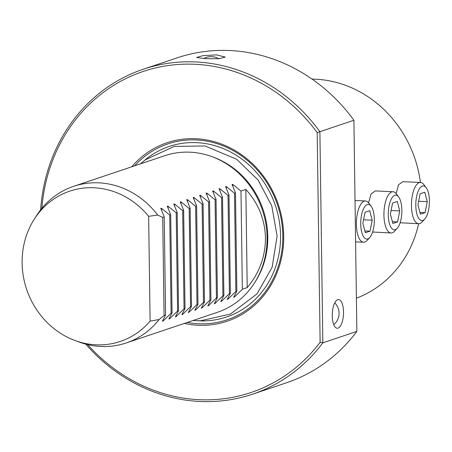 <?xml version="1.0" encoding="UTF-8"?>
<svg xmlns="http://www.w3.org/2000/svg" width="452" height="452" viewBox="0 0 452 452"><rect width="100%" height="100%" fill="white"/><g stroke="black" fill="none" stroke-linecap="round" stroke-linejoin="round"><path stroke-width="0.68" d="M356.391 298.201A113.588 103.412 -108.6 0 0 418.637 223.729M400.127 222.757L418.631 223.723A20.651 8.057 92.6 0 0 422.128 221.932L424.756 219.056A17.345 6.769 92.6 0 0 429.4 200.942A17.345 6.769 -87.4 0 0 426.168 187.665L423.806 184.563A20.651 8.057 -87.4 0 0 420.484 182.461A20.651 8.057 -87.4 0 0 411.461 205.818A20.651 8.057 92.6 0 0 418.631 223.723M372.595 232.012L391.099 232.983A20.651 8.057 92.6 0 0 394.596 231.192L397.223 228.311A17.345 6.769 92.6 0 0 401.868 210.203A17.345 6.769 -87.4 0 0 398.636 196.919L396.274 193.818A20.651 8.057 -87.4 0 0 392.952 191.721A20.651 8.057 -87.4 0 0 383.923 215.073A20.651 8.057 92.6 0 0 391.099 232.983M356.391 224.328A20.651 8.057 92.6 0 0 363.561 242.238A20.651 8.057 92.6 0 0 367.064 240.447L369.691 237.571A17.345 6.769 92.6 0 0 374.329 219.457A17.345 6.769 -87.4 0 0 371.098 206.174L368.742 203.072A20.651 8.057 -87.4 0 0 365.414 200.976A20.651 8.057 -87.4 0 0 356.391 224.328M392.952 191.721L375.29 190.925L371.036 194.032L368.589 202.88M420.484 182.461L402.828 181.67L398.574 184.778L396.121 193.625M420.422 182.461A113.588 103.412 -108.6 0 0 312.095 79.106M40.623 209.881A171.41 156.053 71.4 0 1 143.278 69.235L177.291 57.805A171.41 156.053 -108.6 0 1 353.905 120.255L356.854 331.395L322.841 342.831A171.41 156.053 71.4 0 1 252.51 394.195A171.41 156.053 71.4 0 1 85.744 344.113M252.51 394.195L286.523 382.759A171.41 156.053 -108.6 0 0 356.854 331.395M143.278 69.235A171.41 156.053 71.4 0 1 319.892 131.69L353.905 120.255M216.542 54.884L225.271 57.076L218.847 58.726L205.281 58.664L196.563 57.477L202.988 55.652L216.542 54.884M87.66 344.593A169.347 154.177 -108.6 0 0 320.123 342.3L322.841 342.831L319.892 131.69L317.191 132.594A169.347 154.177 -108.6 0 0 150.618 69.179A169.347 154.177 -108.6 0 0 41.861 208.344M332.265 315.795A14.351 5.599 92.6 0 0 337.254 328.242A14.351 5.599 92.6 0 0 343.526 312.01A14.351 5.599 92.6 0 0 338.542 299.563A14.351 5.599 92.6 0 0 332.265 315.795M320.123 342.3L317.191 132.594M184.388 323.406A94.174 85.739 -108.6 0 0 283.703 235.876A94.174 85.739 -108.6 0 0 226.842 146.273A94.174 85.739 -108.6 0 0 131.741 166.799M211.869 156.629L213.457 157.211A81.298 74.015 71.4 0 1 267.787 236.712A81.298 74.015 71.4 0 1 255.301 281.686L254.386 283.11A82.609 75.207 -108.6 0 0 267.075 237.413A82.609 75.207 -108.6 0 0 211.869 156.629A82.609 75.207 -108.6 0 0 164.771 155.697L73.58 186.354A82.609 75.207 -108.6 0 0 36.606 215.542L34.295 219.152A79.286 72.184 -108.6 0 0 75.1 340.548A79.286 72.184 -108.6 0 0 150.104 321.118L159.11 319.524L164.082 315.564L162.709 217.384L157.652 215.039A82.609 75.207 -108.6 0 0 73.58 186.354M75.1 340.548L79.128 342.028A82.609 75.207 -108.6 0 0 126.227 342.955L217.412 312.304A82.609 75.207 -108.6 0 0 254.386 283.11M169.596 317.846L169.607 318.796L168.924 319.027L172.065 312.88L170.692 214.7L169.72 215.028L161.556 208.378L161.584 210.242M170.692 214.7L167.257 206.095M167.353 206.428L168.037 206.197L168.065 208.061M176.077 315.671L176.088 316.615L175.399 316.846L178.546 310.705L177.173 212.525L176.201 212.852L168.037 206.197M177.173 212.525L173.737 203.914M173.828 204.253L174.517 204.022L174.54 205.886M182.552 313.49L182.568 314.439L181.879 314.671L185.021 308.524L183.653 210.344L182.681 210.672L174.517 204.022M183.653 210.344L180.212 201.739M180.308 202.072L180.998 201.841L181.02 203.705M189.032 311.315L189.043 312.259L188.36 312.49L191.501 306.349L190.128 208.169L189.156 208.496L180.998 201.841M190.128 208.169L186.693 199.558M186.789 199.897L187.473 199.665L187.501 201.53M195.513 309.134L195.524 310.083L194.84 310.315L197.982 304.168L196.609 205.988L195.637 206.315L187.473 199.665M196.609 205.988L193.173 197.383M193.264 197.716L193.953 197.484L193.981 199.349M201.993 306.959L202.004 307.908L201.315 308.134L204.457 301.992L203.089 203.812L202.117 204.14L193.953 197.484M203.089 203.812L199.648 195.202M199.744 195.541L200.434 195.309L200.456 197.174M208.468 304.784L208.485 305.727L207.796 305.959L210.937 299.812L209.564 201.637L208.592 201.959L200.434 195.309M209.564 201.637L206.129 193.027M206.225 193.36L206.909 193.128L206.937 194.993M214.949 302.603L214.96 303.552L214.276 303.784L217.418 297.636L216.045 199.456L215.073 199.784L206.909 193.128M216.045 199.456L212.609 190.851M212.7 191.185L213.389 190.953L213.417 192.818M221.429 300.427L221.44 301.371L220.751 301.603L223.893 295.455L222.525 197.281L221.553 197.603L213.389 190.953M222.525 197.281L219.084 188.67M219.18 189.004L219.87 188.778L219.892 190.637M227.904 298.247L227.921 299.196L227.232 299.427L230.373 293.28L229 195.1L228.028 195.428L219.87 188.778M229 195.1L225.565 186.495M225.661 186.829L226.345 186.597L226.373 188.461M234.385 296.071L234.396 297.015L233.712 297.246L236.854 291.105L235.481 192.925L234.509 193.253L226.345 186.597M235.481 192.925L232.045 184.314M232.136 184.653L232.825 184.422L232.853 186.286M234.396 297.015L242.357 289.252L247.216 287.619C259.329 273.11 265.414 256.555 265.471 237.955C264.895 219.373 258.352 203.197 245.848 189.439L240.989 191.072L232.825 184.422M163.115 320.027L163.132 320.971L162.443 321.202L165.585 315.061L164.217 216.881L162.709 217.384M164.217 216.881L160.776 208.27M160.872 208.609L161.556 208.378M163.132 320.971L171.093 313.208L169.72 215.028M165.585 315.061L164.082 315.564M126.227 342.955A82.609 75.207 -108.6 0 0 159.11 319.524M236.854 291.105L235.882 291.427L234.509 193.253M227.921 299.196L235.882 291.427M230.373 293.28L229.401 293.608L228.028 195.428M221.44 301.371L229.401 293.608M223.893 295.455L222.921 295.783L221.553 197.603M214.96 303.552L222.921 295.783M217.418 297.636L216.446 297.964L215.073 199.784M208.485 305.727L216.446 297.964M210.937 299.812L209.965 300.139L208.592 201.959M202.004 307.908L209.965 300.139M204.457 301.992L203.485 302.32L202.117 204.14M195.524 310.083L203.485 302.32M197.982 304.168L197.01 304.495L195.637 206.315M189.043 312.259L197.01 304.495M191.501 306.349L190.529 306.676L189.156 208.496M182.568 314.439L190.529 306.676M185.021 308.524L184.049 308.852L182.681 210.672M176.088 316.615L184.049 308.852M178.546 310.705L177.574 311.027L176.201 212.852M169.607 318.796L177.574 311.027M172.065 312.88L171.093 313.208M242.357 289.252L240.989 191.072M247.216 287.619L245.848 189.439M34.295 219.152A79.286 72.184 -108.6 0 1 148.64 216.338L157.652 215.039M148.64 216.338L150.104 321.118M426.168 187.665A17.345 6.769 -87.4 0 0 419.173 189.162A17.345 6.769 -87.4 0 0 415.795 205.519A17.345 6.769 92.6 0 0 424.756 219.056M420.117 193.789L417.919 204.801L420.4 214.242L425.078 212.672L427.276 201.66L424.79 192.219L420.117 193.789M427.276 201.66L418.625 201.27M425.078 212.672L419.931 212.44M398.636 196.919A17.345 6.769 -87.4 0 0 391.641 198.422A17.345 6.769 -87.4 0 0 388.262 214.773A17.345 6.769 92.6 0 0 397.223 228.311M392.585 203.044L390.387 214.056L392.867 223.497L397.545 221.926L399.737 210.914L397.257 201.473L392.585 203.044M399.737 210.914L391.093 210.525M397.545 221.926L392.392 221.695M369.691 237.571A17.345 6.769 92.6 0 1 360.724 224.028A17.345 6.769 -87.4 0 1 364.103 207.677A17.345 6.769 -87.4 0 1 371.098 206.174M365.046 212.304L362.854 223.316L365.335 232.757L370.007 231.187L372.205 220.169L369.725 210.728L365.046 212.304M372.205 220.169L363.555 219.785M370.007 231.187L364.86 230.955M134.656 165.822A92.801 84.484 71.4 0 1 227.893 147.911A92.801 84.484 71.4 0 1 282.816 235.695A92.801 84.484 71.4 0 1 187.297 322.429M144.267 160.596A89.954 81.897 71.4 0 1 232.006 152.759A89.954 81.897 71.4 0 1 280.556 235.458A89.954 81.897 71.4 0 1 198.112 320.79M355.605 241.882L363.561 242.238M355.029 200.507L365.414 200.976M192.936 320.53L200.4 320.79L230.362 314.095L257.002 293.896L272.138 267.228L277.099 236.068L271.788 205.931L258.075 179.986L236.616 159.245L205.05 145.968L174.178 146.408L145.188 159.884L140.295 163.929M333.768 324.632A14.752 14.752 0 0 0 334.746 302.851M218.706 58.732A14.752 14.752 0 0 0 203.767 58.59"/></g></svg>
